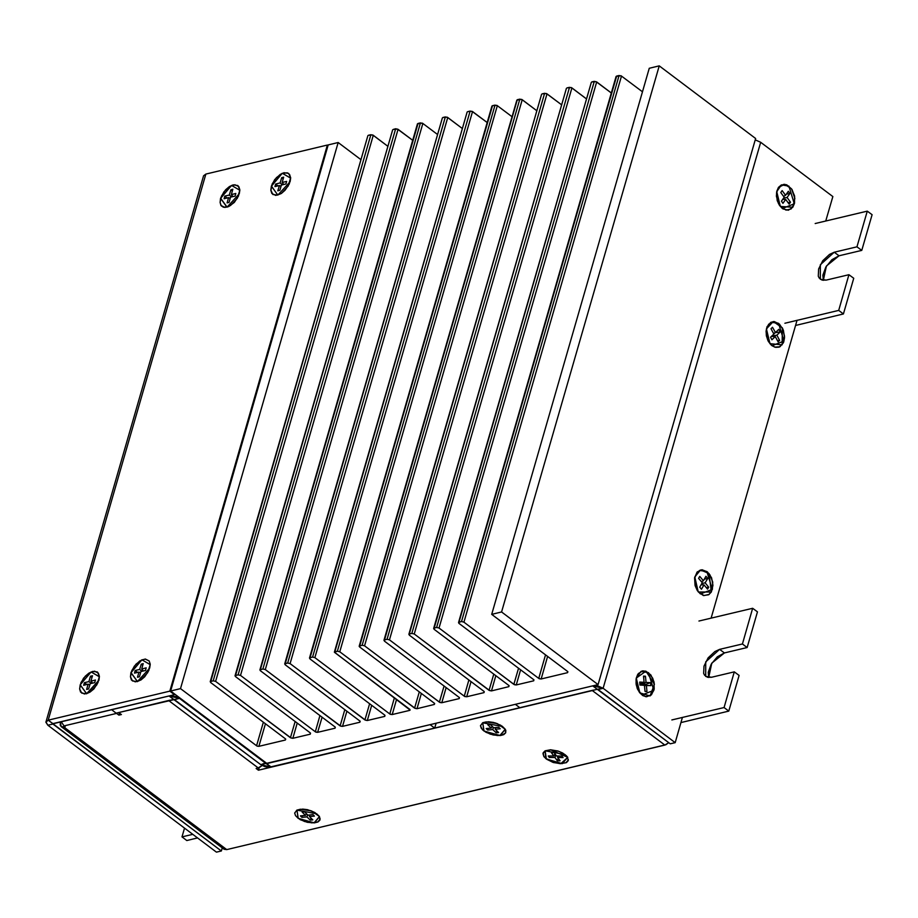 <?xml version="1.0" encoding="UTF-8"?>
<svg xmlns="http://www.w3.org/2000/svg" width="918" height="918" viewBox="0 0 918 918"><rect width="100%" height="100%" fill="white"/><g stroke="black" fill="none" stroke-linecap="round" stroke-linejoin="round"><path stroke-width="1.38" d="M316.744 813.796L319.43 816.584L314.036 822.861L298.12 818.236L304.512 821.495L311.891 822.895L317.754 821.989L320.152 819.063L319.349 816.458L314.874 812.556L310.353 810.537L302.974 809.125L297.099 810.043L294.712 812.969L295.504 815.563L298.12 818.236L296.973 810.101L316.744 813.796M564.995 754.55L567.68 757.339L562.286 763.615L546.371 758.991L552.762 762.238L560.141 763.65L566.004 762.743L568.403 759.817L566.509 755.858L563.113 753.311L558.603 751.291L551.225 749.88L545.349 750.798L542.963 753.724L543.754 756.317L546.371 758.991L545.223 750.855L564.995 754.55M502.525 726.471L505.21 729.259L499.817 735.548L483.901 730.912L490.292 734.17L497.671 735.582L501.894 735.226L505.6 732.897L505.129 729.144L500.643 725.243L493.654 722.5L488.755 721.812L482.879 722.718L480.493 725.645L481.284 728.249L483.901 730.912L482.753 722.776L502.525 726.471M60.393 721.881L60.255 725.243L61.231 726.677L65.144 726.746L64.088 725.954L65.144 726.746L63.904 727.045L64.191 726.035L63.904 727.045L61.208 726.654L60.393 721.881L61.185 721.686L60.393 721.881M169.796 700.227L118.64 712.552L121.348 714.583L118.64 712.552L168.705 700.595L258.199 767.953L256.122 768.458L258.44 770.191L259.186 767.632L258.44 770.191L592.34 690.508L664.85 745.095L226.769 849.643L63.904 727.045L226.769 849.643L223.51 848.657M119.443 713.148L118.858 715.168L116.552 713.435L118.858 715.168L119.443 713.148M121.348 714.583L118.858 715.168L121.348 714.583M168.705 700.595L258.199 767.953L262.215 765.497L259.278 767.586L256.122 768.458L258.44 770.191L593.418 690.129M592.34 690.508L664.85 745.095L668.786 742.719L665.94 744.716L226.769 849.643L224.072 849.253L61.208 726.654M64.088 725.954L116.552 713.435L64.088 725.954L61.173 721.674L64.088 725.954M239.288 193.847L227.033 207.216L220.595 198.311L223.969 191.701L229.351 186.572L233.183 184.862L237.831 185.516L239.816 189.728L238.485 196.085L234.262 202.43L228.593 206.653L223.372 207.296L221.043 205.586L220.068 202.43L220.595 198.311L231.531 185.402L239.839 190.198L239.288 193.847M232.874 189.257L230.854 189.739L229.316 195.075L224.83 196.142L224.084 198.736L228.571 197.657L227.044 202.912L229.064 202.43L230.579 197.175L235.088 196.108L235.834 193.514L231.325 194.593L232.874 189.257L231.325 194.593L235.834 193.514L235.088 196.108L230.579 197.175L229.064 202.43L227.044 202.912L228.571 197.657L230.234 198.403L228.571 197.657L224.084 198.736L224.83 196.142L227.125 198.013L224.83 196.142L229.316 195.075L231.6 196.934L229.316 195.075L230.854 189.739L232.369 190.978L230.854 189.739L232.874 189.257M232.988 196.601L231.325 194.593L232.988 196.601M290.099 181.718L277.844 195.086L271.395 186.182L274.769 179.572L280.162 174.443L283.983 172.733L288.642 173.387L290.627 177.599L289.285 183.956L285.073 190.313L281.333 193.468L275.744 195.396L271.843 193.468L270.867 190.313L271.395 186.182L282.342 173.284L290.65 178.081L290.099 181.718M283.673 177.14L281.665 177.622L280.116 182.946L275.641 184.013L274.895 186.606L279.37 185.539L277.856 190.795L279.875 190.313L281.39 185.057L285.9 183.979L286.646 181.385L282.136 182.464L283.673 177.14L282.136 182.464L286.646 181.385L285.9 183.979L281.39 185.057L279.875 190.313L277.856 190.795L279.37 185.539L281.034 186.274L279.37 185.539L274.895 186.606L275.641 184.013L277.924 185.884L275.641 184.013L280.116 182.946L282.411 184.816L280.116 182.946L281.665 177.622L283.18 178.861L281.665 177.622L283.673 177.14M283.8 184.484L282.136 182.464L283.8 184.484M486.15 721.858L497.269 723.602L505.267 729.259L500.264 735.536L493.15 735.008L486.058 732.346L482.547 729.81L480.424 725.828L482.616 722.799L488.376 721.766L495.754 723.063L502.295 726.264L505.761 730.28L505.738 732.736L503.81 734.584L500.264 735.536L484.073 731.084L482.707 722.753L486.15 721.858M486.184 728.594L487.71 730.074L492.771 729.546L496.156 732.816L498.612 732.553L495.238 729.282L500.23 728.754L498.704 727.285L493.712 727.802L490.315 724.509L487.848 724.761L491.256 728.066L486.184 728.594L491.256 728.066L487.848 724.761L490.315 724.509L493.712 727.802L498.704 727.285L500.23 728.754L495.238 729.282L495.341 727.641L495.238 729.282L498.612 732.553L496.156 732.816L496.776 730.774L496.156 732.816L492.771 729.546L493.391 727.492L492.771 729.546L487.71 730.074L488.227 728.387L487.71 730.074L486.184 728.594M492.197 726.345L491.256 728.066L492.197 726.345M550.616 749.834L567.726 757.339L560.737 763.696L553.37 762.468L546.772 759.324L543.938 756.661L543.112 752.829L544.948 750.947L550.616 749.834L557.995 751.062L562.631 753.001L567.416 756.88L568.253 760.701L566.406 762.594L560.737 763.696L545.785 758.566L545.177 750.832L550.616 749.834M548.241 755.939L549.343 757.43L554.908 757.488L557.341 760.804L560.049 760.827L557.628 757.511L563.124 757.557L562.034 756.065L556.538 756.019L554.093 752.68L551.385 752.645L553.818 755.996L548.241 755.939L553.818 755.996L551.385 752.645L554.093 752.68L556.538 756.019L562.034 756.065L563.124 757.557L557.628 757.511L557.731 756.03L557.628 757.511L560.049 760.827L557.341 760.804L558.201 758.291L557.341 760.804L554.908 757.488L555.769 754.975L554.908 757.488L549.343 757.43L549.848 755.95L549.343 757.43L548.241 755.939M554.977 753.885L553.818 755.996L554.977 753.885M300.45 809.171L311.535 810.938L319.487 816.584L314.404 822.861L307.278 822.298L300.209 819.625L295.562 815.723L294.644 813.096L296.881 810.101L302.676 809.091L307.587 809.722L314.656 812.407L319.303 816.297L319.934 820.107L317.972 821.931L314.404 822.861L298.258 818.374L296.927 810.078L300.45 809.171M300.393 815.884L301.896 817.364L306.979 816.859L310.318 820.13L312.797 819.889L309.458 816.607L314.472 816.113L312.969 814.633L307.955 815.127L304.581 811.833L302.114 812.074L305.476 815.379L300.393 815.884L305.476 815.379L302.114 812.074L304.581 811.833L307.955 815.127L312.969 814.633L314.472 816.113L309.458 816.607L309.561 814.966L309.458 816.607L312.797 819.889L310.318 820.13L310.95 818.076L310.318 820.13L306.979 816.859L307.61 814.794L306.979 816.859L301.896 817.364L302.401 815.689L301.896 817.364L300.393 815.884M306.428 813.646L305.476 815.379L306.428 813.646M149.68 668.224L137.413 681.592L130.976 672.687L134.349 666.078L139.743 660.949L145.331 659.021L149.232 660.949L150.208 664.104L148.865 670.461L144.654 676.818L140.913 679.974L135.325 681.902L131.423 679.974L130.448 676.818L130.976 672.687L141.923 659.79L150.219 664.586L149.68 668.224M143.254 663.645L141.234 664.127L139.697 669.452L135.221 670.519L134.476 673.112L138.951 672.045L137.436 677.3L139.456 676.818L140.97 671.563L145.48 670.484L146.226 667.891L141.716 668.97L143.254 663.645L141.716 668.97L146.226 667.891L145.48 670.484L140.97 671.563L139.456 676.818L137.436 677.3L138.951 672.045L140.615 672.779L138.951 672.045L134.476 673.112L135.221 670.519L137.505 672.389L135.221 670.519L139.697 669.452L141.98 671.322L139.697 669.452L141.234 664.127L142.76 665.366L141.234 664.127L143.254 663.645M143.369 670.989L141.716 668.97L143.369 670.989M98.869 680.353L86.613 693.721L80.164 684.817L83.538 678.207L88.931 673.078L92.752 671.368L97.411 672.022L99.396 676.233L98.054 682.59L93.843 688.948L90.102 692.103L84.513 694.031L80.612 692.103L79.636 688.948L80.164 684.817L91.112 671.919L99.408 676.715L98.869 680.353M92.443 675.763L90.423 676.245L88.885 681.581L84.41 682.648L83.664 685.241L88.139 684.174L86.625 689.429L88.644 688.948L90.159 683.692L94.669 682.613L95.415 680.02L90.905 681.099L92.443 675.763L90.905 681.099L95.415 680.02L94.669 682.613L90.159 683.692L88.644 688.948L86.625 689.429L88.139 684.174L89.803 684.908L88.139 684.174L83.664 685.241L84.41 682.648L86.694 684.518L84.41 682.648L88.885 681.581L91.18 683.44L88.885 681.581L90.423 676.245L91.949 677.495L90.423 676.245L92.443 675.763M92.569 683.118L90.905 681.099L92.569 683.118M654.431 684.254L650.036 695.913L639.823 692.918L636.013 683.348L636.22 678.413L637.803 674.294L642.164 670.978L645.756 671.15L650.828 674.937L654.006 681.718L654.224 689.2L651.401 694.857L646.501 696.796L642.875 695.626L639.616 692.665L637.195 688.351L636.013 683.348L636.277 678.104L645.882 671.196L654.431 684.254M645.48 676.245L643.495 676.141L644.103 682.315L639.697 682.097L639.984 685.092L644.402 685.31L644.998 691.392L646.983 691.495L646.387 685.413L650.828 685.631L650.529 682.636L646.088 682.407L645.48 676.245L643.575 676.968L645.48 676.245L646.088 682.407L650.529 682.636L645.905 684.403L641.464 684.174L646.088 682.407L641.418 683.715L645.905 684.403L650.529 682.636L650.828 685.631L644.413 685.471L646.387 685.413L646.983 691.495L644.998 691.392L644.402 685.31L639.984 685.092L639.697 682.097L644.103 682.315L639.892 684.105L644.103 682.315L643.495 676.141L645.48 676.245M646.008 685.425L645.905 684.403L646.008 685.425M792.785 207.216L780.243 206.412L776.708 191.598L778.498 187.375L781.321 184.92L786.623 184.793L791.591 188.89L794.563 195.821L794.518 203.245L792.785 207.216L788.275 210.211L782.882 208.856L778.407 203.601L776.376 196.222L776.766 191.346L778.498 187.375L784.798 184.346L791.591 188.89L794.908 198.368L792.785 207.216M789.916 193.468L788.378 191.323L785.544 195.316L782.125 190.565L780.748 192.505L784.179 197.255L781.39 201.191L782.928 203.326L785.716 199.39L789.159 204.175L790.536 202.235L787.093 197.45L789.916 193.468L786.416 194.1L789.916 193.468L787.093 197.45L790.536 202.235L788.08 202.683L790.536 202.235L789.159 204.175L785.716 199.39L782.733 199.286L785.716 199.39L782.928 203.326L781.39 201.191L784.179 197.255L780.748 192.505L782.125 190.565L785.544 195.316L783.536 196.372L785.544 195.316L788.378 191.323L789.916 193.468M783.582 198.081L787.093 197.45L783.582 198.081M709.017 573.578L711.289 591.961L698.346 591.972L695.006 585.317L694.593 577.812L697.244 571.971L702.063 569.78L707.422 571.96L711.519 577.789L712.976 585.305L711.289 591.961L708.673 594.784L703.475 595.518L698.277 591.892L694.742 577.078L700.583 569.952L709.017 573.578M699.803 576.378L698.655 578.363L702.27 582.723L699.711 587.13L701.467 589.253L704.026 584.846L707.594 589.149L708.742 587.164L705.173 582.861L707.755 578.432L705.999 576.309L703.418 580.738L699.803 576.378L703.418 580.738L705.999 576.309L707.755 578.432L704.37 579.109L707.755 578.432L705.173 582.861L701.8 583.538L705.173 582.861L708.742 587.164L706.344 587.646L708.742 587.164L707.594 589.149L704.026 584.846L701.1 584.743L704.026 584.846L701.467 589.253L699.711 587.13L702.27 582.723L698.655 578.363L699.803 576.378M701.478 581.771L703.418 580.738L701.478 581.771M782.354 327.887L782.193 344.835L769.927 343.676L766.496 336.447L766.048 331.387L767.012 326.808L770.73 322.31L774.172 321.575L779.497 324.123L783.41 330.193L784.592 337.732L783.628 342.311L779.91 346.797L774.643 347.165L771.143 344.984L768.286 341.232L766.381 328.862L773.323 321.575L782.354 327.887M772.531 327.29L771.017 328.724L773.908 334.026L770.535 337.216L771.935 339.798L775.308 336.596L778.154 341.829L779.669 340.383L776.823 335.162L780.22 331.949L778.82 329.367L775.423 332.58L772.531 327.29L775.423 332.58L778.82 329.367L780.22 331.949L775.297 332.649L780.22 331.949L776.823 335.162L771.969 335.85L776.823 335.162L779.669 340.383L777.535 340.693L779.669 340.383L778.154 341.829L775.308 336.596L771.315 336.481L775.308 336.596L771.935 339.798L770.535 337.216L773.908 334.026L771.017 328.724L772.531 327.29M773.61 333.486L775.423 332.58L773.61 333.486M773.874 333.968L775.24 332.672L773.874 333.968M772.222 336.504L771.9 335.919L772.222 336.504M80.21 684.805L91.1 671.965L99.373 676.738L96.883 684.805L90.102 692.057L86.292 693.756L81.668 693.113L79.682 688.913L81.013 682.59L85.213 676.256L88.931 673.112L94.497 671.196L98.375 673.112L99.351 676.256L98.823 680.364L86.625 693.675L80.21 684.805M220.63 198.299L231.531 185.459L239.793 190.233L237.303 198.299L230.521 205.552L224.967 207.468L221.077 205.552L220.102 202.408L221.445 196.085L225.633 189.751L229.362 186.606L234.916 184.69L238.806 186.606L239.77 189.751L239.254 193.859L227.044 207.17L220.63 198.299M271.441 186.17L282.331 173.33L290.604 178.103L288.114 186.17L281.333 193.423L277.523 195.121L272.898 194.478L270.913 190.278L272.244 183.956L276.444 177.622L282.09 173.433L287.288 172.779L289.618 174.489L290.581 177.622L290.054 181.73L277.856 195.041L271.441 186.17M131.022 672.687L141.911 659.835L150.173 664.609L147.695 672.687L140.913 679.928L137.103 681.626L132.479 680.984L130.494 676.784L131.825 670.461L136.025 664.139L141.67 659.939L145.308 659.067L149.186 660.994L150.162 664.139L149.634 668.235L137.425 681.546L131.022 672.687M203.578 175.786L205.85 174.099L48.229 720.171L221.399 850.929L222.271 847.888L221.399 850.929L52.682 723.809L174.42 694.651L174.615 693.974L174.42 694.651L52.865 723.659L48.229 720.171L169.796 691.162L327.416 145.078L205.85 174.099L48.229 720.171L169.796 691.162L174.42 694.651L169.796 691.162L327.416 145.078L328.047 145.56L327.416 145.078L205.85 174.099L203.578 175.763L45.969 721.823L48.229 720.171L45.9 722.191L47.874 725.231L216.43 852.111L221.399 850.929L216.43 852.111L47.874 725.231L52.831 724.05L47.874 725.231L45.957 721.846M752.691 608.255L698.896 621.084L752.691 608.255L757.465 611.847L747.172 647.546L757.465 611.847L752.691 608.255L742.387 643.943L747.172 647.546L724.405 652.973L747.172 647.546L742.387 643.943L752.691 608.255M784.867 323.228L838.662 310.387L848.966 274.7L826.2 280.128L822.058 280.128L819.166 278.005L818.328 276.238L818.604 268.951L822.803 260.735L829.505 254.355L834.255 252.232L857.01 246.793L867.315 211.106L815.184 223.544L867.315 211.106L872.1 214.709L861.795 250.396L872.1 214.709L867.315 211.106L857.01 246.793L861.795 250.396L839.041 255.824L861.795 250.396L857.01 246.793L834.255 252.232L839.041 255.824L826.418 266.025L823.297 280.369L822.826 275.216L825.81 267L831.903 259.725L839.041 255.824L834.255 252.232L820.302 264.728L820.371 279.279L826.2 280.128L848.966 274.7L853.74 278.292L843.447 313.99L853.74 278.292L848.966 274.7L838.662 310.387L843.447 313.99L838.662 310.387L784.867 323.228M184.552 828.116L182.016 836.895L192.803 834.324L182.016 836.895L186.802 840.498L197.577 837.927L186.802 840.498L182.016 836.895L184.552 828.116M671.896 719.976L724.027 707.537L734.331 671.85L711.576 677.277L707.434 677.277L704.531 675.155L703.693 673.387L703.98 666.101L708.168 657.885L714.87 651.505L719.632 649.382L742.387 643.943L719.632 649.382L724.405 652.973L711.783 663.175L708.662 677.518L708.191 672.366L711.186 664.15L717.268 656.875L724.405 652.973L719.632 649.382L705.667 661.878L705.735 676.428L711.576 677.277L734.331 671.85L739.116 675.441L728.812 711.14L739.116 675.441L734.331 671.85L724.027 707.537L728.812 711.14L724.027 707.537L671.896 719.976M795.619 325.408L843.447 313.99L795.619 325.408M680.984 722.558L728.812 711.14L680.984 722.558M292.865 738.267L310.238 734.125L310.525 733.126L310.238 734.125L292.865 738.267L290.467 737.693L295.137 721.525L290.467 737.693L215.638 681.374L291.006 738.003L292.865 738.267L297.237 723.109L292.865 738.267M210.75 681.385L367.843 135.692L210.75 681.385L213.24 680.789L215.638 681.374L373.259 135.29L215.638 681.374L213.24 680.789L370.861 134.716L213.24 680.789L210.371 681.569L210.67 682.556L210.75 681.385M285.498 738.875L210.67 682.556L285.498 738.875L285.418 740.046L285.705 739.059L285.418 740.046L258.933 746.368L285.418 740.046L285.498 738.875M387.901 146.318L373.259 135.29L370.861 134.716L368.37 135.302L372.719 134.98L387.901 146.318M317.685 732.346L335.07 728.203L335.357 727.205L335.07 728.203L317.685 732.346L315.287 731.772L319.957 715.592L315.287 731.772L240.459 675.441L315.826 732.082L317.685 732.346L322.069 717.176L317.685 732.346M235.582 675.464L392.674 129.771L235.582 675.464L238.06 674.868L240.459 675.441L398.079 129.369L240.459 675.441L238.06 674.868L395.681 128.795L238.06 674.868L235.192 675.637L235.501 676.623L235.582 675.464M310.33 732.954L235.501 676.623L310.33 732.954L310.238 734.125L310.33 732.954M412.721 140.385L398.079 129.369L395.681 128.795L393.202 129.381L397.54 129.059L412.721 140.385M342.517 726.425L359.89 722.271L360.177 721.284L359.89 722.271L342.517 726.425L340.119 725.851L344.789 709.671L340.119 725.851L265.291 669.52L340.647 726.161L342.517 726.425L346.889 711.255L342.517 726.425M417.495 123.85L422.372 123.127L437.553 134.464L422.9 123.437L420.501 122.863L418.023 123.46L260.402 669.532L417.495 123.838L259.886 669.922L262.892 668.947L265.291 669.52L422.9 123.437L265.291 669.52L262.892 668.947L420.501 122.863L262.892 668.947L260.024 669.715L260.322 670.702L259.886 669.922M335.15 727.033L260.322 670.702L335.15 727.033L335.07 728.203L335.15 727.033M367.338 720.492L384.711 716.35L384.998 715.351L384.711 716.35L367.338 720.492L364.939 719.919L369.61 703.75L364.939 719.919L290.111 663.599L365.479 720.228L367.338 720.492L371.71 705.334L367.338 720.492M285.234 663.611L442.327 117.917L285.234 663.611L287.713 663.025L290.111 663.599L447.732 117.515L290.111 663.599L287.713 663.025L445.333 116.942L287.713 663.025L284.844 663.794L285.142 664.781L285.234 663.611M359.971 721.1L285.142 664.781L359.971 721.1L359.89 722.271L359.971 721.1M462.374 128.543L447.732 117.515L445.333 116.942L442.843 117.538L447.192 117.206L462.374 128.543M392.158 714.571L409.543 710.429L409.83 709.43L409.543 710.429L392.158 714.571L389.76 713.997L394.43 697.818L389.76 713.997L314.931 657.667L390.299 714.307L392.158 714.571L396.542 699.413L392.158 714.571M310.054 657.69L467.147 111.996L310.054 657.69L312.533 657.093L314.931 657.667L472.552 111.594L314.931 657.667L312.533 657.093L470.154 111.021L312.533 657.093L309.664 657.862L309.974 658.86L310.054 657.69M384.803 715.179L309.974 658.86L384.803 715.179L384.711 716.35L384.803 715.179M487.194 122.61L472.552 111.594L470.154 111.021L467.675 111.606L472.013 111.285L487.194 122.61M541.115 679.022L567.588 672.699L567.875 671.712L567.588 672.699L541.115 679.022L538.717 678.448L545.521 654.855L538.717 678.448L463.888 622.117L539.256 678.758L541.115 679.022L547.633 656.45L541.115 679.022M616.093 76.458L620.97 75.735L642.497 91.846L621.497 76.045L619.099 75.471L616.621 76.056L459 622.14L616.093 76.446L458.484 622.53L461.49 621.543L463.888 622.117L621.497 76.045L463.888 622.117L461.49 621.543L619.099 75.471L461.49 621.543L458.621 622.324L458.92 623.311L458.484 622.53M533.748 679.63L458.92 623.311L533.748 679.63L533.668 680.8L533.955 679.813L533.668 680.8L516.283 684.943L533.668 680.8L533.748 679.63M520.667 669.784L516.283 684.943L513.885 684.369L518.555 668.201L513.885 684.369L439.056 628.05L514.424 684.679L516.283 684.943L520.667 669.784M434.18 628.061L591.272 82.368L434.18 628.061L436.658 627.476L439.056 628.05L596.677 81.966L439.056 628.05L436.658 627.476L594.279 81.392L436.658 627.476L433.789 628.245L434.099 629.232L434.18 628.061M508.928 685.562L434.099 629.232L508.928 685.562L508.836 686.721L509.123 685.735L508.836 686.721L491.463 690.875L508.836 686.721L508.928 685.562M611.319 92.993L596.677 81.966L594.279 81.392L591.8 81.989L596.138 81.656L611.319 92.993M495.835 675.705L491.463 690.875L489.064 690.302L493.735 674.122L489.064 690.302L414.236 633.971L489.604 690.611L491.463 690.875L495.835 675.705M409.359 633.994L566.452 88.3L409.359 633.994L411.838 633.397L414.236 633.971L571.857 87.887L414.236 633.971L411.838 633.397L569.458 87.313L411.838 633.397L408.969 634.166L409.267 635.153L409.359 633.994M484.096 691.484L409.267 635.153L484.096 691.484L484.015 692.654L484.302 691.656L484.015 692.654L466.642 696.796L484.015 692.654L484.096 691.484M586.499 98.915L571.857 87.887L569.458 87.313L566.968 87.91L571.317 87.577L586.499 98.915M471.014 681.638L466.642 696.796L464.244 696.223L468.903 680.043L464.244 696.223L389.416 639.892L464.772 696.533L466.642 696.796L471.014 681.638M384.527 639.915L541.62 94.221L384.527 639.915L387.017 639.318L389.416 639.892L547.025 93.82L389.416 639.892L387.017 639.318L544.626 93.246L387.017 639.318L384.137 640.098L384.447 641.085L384.527 639.915M459.275 697.405L384.447 641.085L459.275 697.405L459.195 698.575L459.482 697.588L459.195 698.575L441.81 702.718L459.195 698.575L459.275 697.405M561.667 104.836L547.025 93.82L544.626 93.246L542.148 93.831L546.485 93.51L561.667 104.836M446.194 687.559L441.81 702.718L439.412 702.144L444.082 685.975L439.412 702.144L364.584 645.824L439.951 702.454L441.81 702.718L446.194 687.559M516.8 100.154L521.665 99.431L536.846 110.768L522.204 99.741L519.806 99.167L517.327 99.764L359.707 645.836L516.8 100.142L359.179 646.226L362.185 645.251L364.584 645.824L522.204 99.741L364.584 645.824L362.185 645.251L519.806 99.167L362.185 645.251L359.317 646.02L359.615 647.006L359.179 646.226M434.455 703.337L359.615 647.006L434.455 703.337L434.363 704.496L434.65 703.509L434.363 704.496L416.99 708.65L434.363 704.496L434.455 703.337M421.362 693.48L416.99 708.65L415.131 708.386L339.763 651.746L337.365 651.172L334.336 652.228L409.623 709.258L409.543 710.429L410.071 710.039L334.359 652.147L492.496 105.685L334.875 651.769L337.365 651.172L339.763 651.746L414.592 708.076L419.262 691.897L414.592 708.076L416.99 708.65L421.362 693.48M755.663 138.469L659.239 65.889L501.618 611.973L598.054 684.553L755.663 138.469L598.054 684.553L267.046 763.546L170.622 690.967L180.548 688.592L256.535 745.795L263.351 722.202L256.535 745.795L180.548 688.592L338.168 142.519L180.548 688.592L170.622 690.967L328.242 144.883L170.622 690.967L267.046 763.546L598.054 684.553L501.618 611.973L659.239 65.889L649.313 68.253L491.692 614.337L501.618 611.973L491.692 614.337L649.313 68.253L659.239 65.889L755.663 138.469M567.68 671.54L491.692 614.337L567.68 671.54L567.588 672.699L567.68 671.54M265.451 723.786L258.933 746.368L257.074 746.105L258.933 746.368L265.451 723.786M360.935 159.652L338.168 142.519L328.242 144.883L338.168 142.519L360.935 159.652M512.026 116.689L496.845 105.352L492.496 105.685L494.986 105.088L337.365 651.172L494.986 105.088L497.384 105.662L339.763 651.746L497.384 105.662L512.026 116.689M706.906 571.604L712.357 589.31L700.457 593.946L697.382 590.595L695.259 586.051L694.536 578.547L696.888 572.465L701.536 569.86L706.906 571.604L709.981 574.955L712.689 582.001L712.357 589.31L709.098 594.416L704.014 595.598L698.3 591.858L694.777 577.101L699.505 570.388L706.906 571.604M778.544 323.388L783.995 341.094L772.095 345.73L767.815 340.211L766.312 335.334L766.186 330.331L768.538 324.249L773.185 321.644L778.544 323.388L782.825 328.896L784.569 336.321L783.203 343.148L779.175 347.073L775.664 347.371L772.095 345.73L769.95 343.63L766.427 328.885L771.154 322.172L778.544 323.388M648.441 672.63L653.903 690.336L641.992 694.972L637.712 689.464L636.208 684.576L636.082 679.572L638.435 673.491L643.082 670.886L648.441 672.63L652.721 678.138L654.224 683.026L653.903 690.336L650.644 695.442L645.561 696.624L639.846 692.883L636.323 678.127L641.051 671.414L648.441 672.63M788.86 186.124L794.322 203.83L782.423 208.466L779.348 205.116L777.225 200.572L776.502 193.067L778.854 186.985L783.502 184.38L787.116 185.069L791.947 189.475L794.644 196.521L794.322 203.83L791.064 208.937L785.98 210.119L780.266 206.378L776.743 191.621L781.47 184.908L788.86 186.124M592.672 685.838L515.296 704.301L519.932 707.789L515.296 704.301L592.672 685.838L597.297 689.326L519.932 707.789L597.297 689.326L592.672 685.838L597.939 686.033L603.069 688.328L675.189 742.628L670.232 743.81L598.1 689.51L603.069 688.328L675.189 742.628L682.453 717.463L675.189 742.628L670.232 743.81L597.297 689.326L603.069 688.328L760.678 142.244L832.81 196.544L825.741 221.02L832.81 196.544L760.678 142.244L603.069 688.328L592.672 685.838M430.072 724.646L266.736 763.317L430.072 724.646L434.696 728.123L271.269 767.138L265.841 763.455L260.873 764.637L174.477 699.608L179.435 698.426L265.841 763.455L266.036 762.789L260.873 764.637L169.038 695.936L111.537 709.66L116.161 713.137L111.537 709.66L169.038 695.936L175.74 696.544L179.435 698.426L271.269 767.138L260.873 764.637L264.568 766.519L268.825 767.333L434.696 728.123L436.119 723.2L434.696 728.123L430.072 724.646M797.088 320.313L711.117 618.17L797.088 320.313M116.161 713.137L173.674 699.413L169.038 695.936L179.435 698.426L116.161 713.137M179.63 697.749L179.435 698.426L179.63 697.749M760.678 142.244L755.262 139.892L760.678 142.244M210.233 681.776L367.843 135.692M235.054 675.843L392.674 129.771M284.706 664.001L442.327 117.917M309.527 658.068L467.147 111.996M433.652 628.451L591.272 82.368M408.831 634.372L566.452 88.3M383.999 640.294L541.62 94.221M334.359 652.147L491.968 106.063"/></g></svg>
